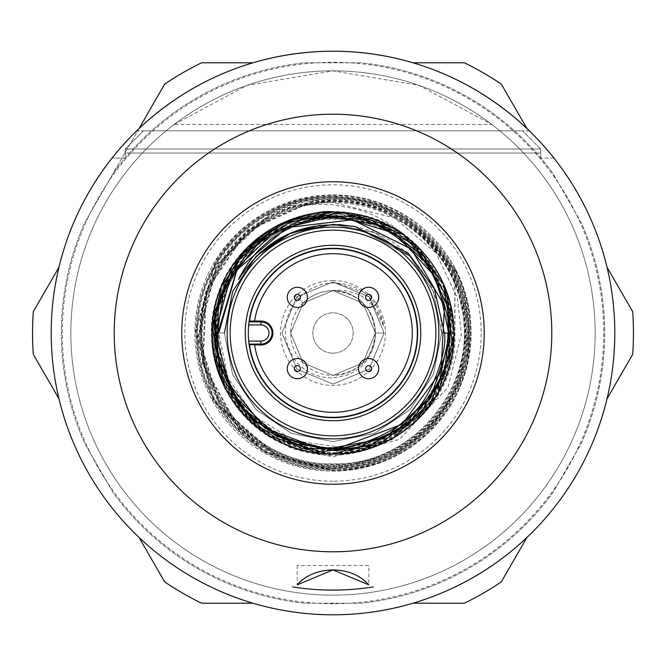 <?xml version="1.0" encoding="UTF-8"?>
<svg xmlns="http://www.w3.org/2000/svg" width="666" height="666" viewBox="0 0 666 666"><rect width="100%" height="100%" fill="white"/><g stroke="black" fill="none" stroke-linecap="round" stroke-linejoin="round"><path stroke-width="0.5" stroke-dasharray="3.33 2.5" d="M333 70.854A262.146 262.146 0 0 1 595.146 333A262.146 262.146 0 0 1 333 595.146A262.146 262.146 0 0 1 70.854 333A262.146 262.146 0 0 1 333 70.854A262.146 262.146 0 0 1 595.146 333A262.146 262.146 0 0 1 333 595.146A262.146 262.146 0 0 1 70.854 333A262.146 262.146 0 0 1 333 70.854M249.042 321.894L248.918 322.819M249.101 344.597L248.693 341.084A84.69 84.69 0 0 1 248.693 324.916M333 280.569A52.431 52.431 0 0 0 280.569 333A52.431 52.431 0 0 0 333 385.431A52.431 52.431 0 0 0 385.431 333A52.431 52.431 0 0 0 333 280.569M375.349 333L384.082 333L375.349 333C375.482 345.138 371.27 355.81 362.72 365.018C359.149 368.964 353.879 372.344 346.894 375.158L333 377.905C319.097 377.905 307.75 373.385 298.976 364.327C293.556 361.68 283.358 338.22 285.514 331.01C284.898 305.528 308.275 283.042 333 282.983C344.738 283.125 355.02 286.222 363.836 292.282C374.633 300.582 381.218 311.821 383.599 326.007C380.844 315.051 374.625 305.927 364.935 298.643C358.924 292.574 340.409 288.794 333 290.651C321.387 290.842 311.405 294.971 303.055 303.055L296.886 296.886L303.055 303.055C311.405 294.971 321.387 290.842 333 290.651L303.055 303.055L290.651 333L303.055 362.945L333 375.349L303.055 362.945L290.651 333L303.055 303.055L333 290.651A42.349 42.349 0 0 0 290.651 333A42.349 42.349 0 0 0 333 375.349L362.945 362.945L375.349 333L362.945 303.055L333 290.651L303.055 303.055L290.651 333L303.055 362.945L333 375.349L362.945 362.945L375.349 333L362.945 303.055L333 290.651L303.055 303.055L290.651 333L303.055 362.945L333 375.349L362.945 362.945L375.349 333L362.945 303.055L333 290.651L303.055 303.055L290.651 333L303.055 362.945L333 375.349L362.945 362.945L375.349 333L362.945 303.055L333 290.651L303.055 303.055L290.651 333L303.055 362.945L333 375.349L362.945 362.945L375.349 333L362.945 303.055L333 290.651L303.055 303.055L290.651 333L303.055 362.945L333 375.349L362.945 362.945L375.349 333L362.945 303.055L333 290.651L303.055 303.055L290.651 333L303.055 362.945L333 375.349L362.945 362.945L375.349 333L362.945 303.055L333 290.651L303.055 303.055L290.651 333L303.055 362.945L333 375.349L362.945 362.945L375.349 333L362.945 303.055L333 290.651L303.055 303.055L290.651 333L303.055 362.945L333 375.349L362.945 362.945L375.349 333L362.945 303.055L333 290.651L303.055 303.055L290.651 333L303.055 362.945L333 375.349L362.945 362.945L375.349 333L362.945 303.055L333 290.651L303.055 303.055L290.651 333L303.055 362.945L333 375.349L362.945 362.945L375.349 333L362.945 303.055L333 290.651L303.055 303.055L290.651 333L303.055 362.945L333 375.349L362.945 362.945L375.349 333L362.945 303.055L333 290.651L303.055 303.055L290.651 333L303.055 362.945L333 375.349L362.945 362.945L375.349 333L362.945 303.055L333 290.651L303.055 303.055L290.651 333L303.055 362.945L333 375.349L362.945 362.945L375.349 333L362.945 303.055L333 290.651L303.055 303.055L290.651 333L303.055 362.945L333 375.349L362.945 362.945L375.349 333L362.945 303.055L333 290.651L303.055 303.055L290.651 333L303.055 362.945L333 375.349L362.945 362.945L375.349 333L362.945 303.055L333 290.651L303.055 303.055L290.651 333L303.055 362.945L333 375.349L362.945 362.945L375.349 333L362.945 303.055L333 290.651L303.055 303.055L290.651 333L303.055 362.945L333 375.349A42.349 42.349 0 0 0 375.349 333A42.349 42.349 0 0 0 333 290.651A42.349 42.349 0 0 1 375.349 333C372.835 358.716 358.716 372.835 333 375.349L362.945 362.945L375.349 333L362.945 303.055L333 290.651C358.716 293.165 372.835 307.284 375.349 333C372.835 307.284 358.716 293.165 333 290.651M333 353.163A20.163 20.163 0 0 1 312.837 333A20.163 20.163 0 0 1 333 312.837A20.163 20.163 0 0 1 353.163 333A20.163 20.163 0 0 1 333 353.163A20.163 20.163 0 0 1 312.837 333A20.163 20.163 0 0 1 333 312.837A20.163 20.163 0 0 1 353.163 333A20.163 20.163 0 0 1 333 353.163M306.984 205.228C305.461 204.953 327.988 203.754 333 204.853L355.944 208.974C366.758 212.379 365.159 211.538 376.515 216.675C393.356 225.133 406.568 235.215 416.15 246.92A119.68 119.68 0 0 1 333 452.68A119.68 119.68 0 0 1 215.326 354.812L222.486 380.677L246.611 418.373L291.566 448.568L333 456.793L399.475 439.385L448.018 387.171L461.413 333.924L457.334 297.635L435.83 252.797A130.411 130.411 0 0 0 306.976 205.211L306.76 205.27C247.169 220.945 212.596 259.257 203.047 320.204C193.481 394.13 258.333 465.934 333 463.811C412.512 466.566 479.595 385.073 461.555 307.426C450.84 247.577 393.889 200.691 333 201.74C262.862 199.867 199.808 262.737 201.515 333C199.65 403.255 262.612 466.425 333 464.702C394.089 465.892 451.456 418.939 462.37 358.733C480.71 280.652 413.336 198.268 333 200.857C257.592 198.543 191.733 270.995 201.249 345.979C206.227 411.838 266.858 466.958 333 465.592C399.134 467.099 460.023 412.079 465.159 346.02C467.249 323.967 464.119 302.68 455.752 282.151C447.202 261.705 434.39 244.405 417.332 230.236C400.141 216.234 380.677 207.001 358.949 202.547L333 199.975L294.372 205.652C273.152 212.171 254.645 223.243 238.853 238.853C223.202 254.612 212.096 273.102 205.519 294.33C199.151 315.617 198.068 337.171 202.273 358.999C206.693 380.794 215.909 400.324 229.92 417.599C244.089 434.74 261.43 447.635 281.943 456.268C298.293 463.012 315.309 466.416 333 466.475L346.087 465.85C368.24 463.586 388.611 456.318 407.201 444.055C425.682 431.61 440.234 415.592 450.849 395.995C461.288 376.298 466.566 355.303 466.7 333C466.616 310.697 461.38 289.677 450.974 269.938C440.384 250.299 425.849 234.224 407.359 221.72C384.815 206.826 360.031 199.284 333 199.076L313.345 200.508L246.711 230.453L205.669 290.934L202.456 364.002L238.07 427.93C264.485 453.629 296.129 466.774 333 467.365C397.652 468.747 457.833 416.983 466.108 352.747C480.294 274.708 412.429 195.796 333 198.193C310.506 198.252 289.319 203.538 269.422 214.052L216.4 265.043L198.01 336.313L219.747 406.676L275.2 455.211C293.506 463.811 312.77 468.156 333 468.248C415.201 471.087 484.565 386.838 465.892 306.568C454.845 244.688 395.937 196.204 333 197.311C260.498 195.363 195.304 260.364 197.086 333C197.144 355.677 202.472 377.048 213.07 397.103C261.746 476.839 329.004 467.457 333 469.139C411.605 470.92 475.574 397.752 469.155 325.424C466.483 252.331 400.183 194.539 333 196.42C251.765 194.73 188.303 271.37 196.603 343.623C201.115 416.966 267.89 471.928 333 470.021C406.21 471.986 472.044 406.343 470.246 333C472.202 259.673 406.46 193.731 333 195.538C307.675 195.638 284.099 202.131 262.287 215.026C242.64 226.881 226.865 242.624 214.968 262.254L195.321 331.31L213.137 400.899L263.594 452.089L333 470.912C373.443 470.238 407.534 455.169 435.273 425.691C450.691 408.591 461.247 388.877 466.958 366.55L471.128 333C471.037 310.223 465.634 288.786 454.936 268.681L454.778 268.723C465.109 288.902 470.313 310.331 470.404 333L466.242 366.375C460.572 388.578 450.066 408.191 434.732 425.199C407.134 454.52 373.226 469.513 333 470.179L263.961 451.456L213.769 400.541L196.054 331.318L215.593 262.629C227.431 243.098 243.115 227.439 262.662 215.651C285.19 202.597 308.633 196.137 333 196.262L371.378 201.798L405.286 217.024L452.655 267.141L469.413 327.555L459.915 383.15L433.225 425.532L398.751 452.464L333 469.297C260.165 471.087 194.98 405.702 196.928 333C195.146 260.281 260.414 195.205 333 197.153C405.602 195.371 470.571 260.531 468.631 333C470.404 405.477 405.353 470.354 333 468.406C280.885 466.941 241.125 443.057 213.719 396.761C203.18 376.806 197.877 355.552 197.81 333C196.045 260.756 260.889 196.104 333 198.035C395.604 196.945 454.187 245.163 465.184 306.71C483.749 386.546 414.76 470.338 333 467.524C312.878 467.432 293.714 463.103 275.516 454.553L220.354 406.285L198.734 336.297L217.033 265.409L269.763 214.693C289.552 204.237 310.631 198.984 333 198.918C411.996 196.537 479.495 275.025 465.384 352.639C457.159 416.525 397.302 468.015 333 466.625C296.328 466.05 264.852 452.98 238.586 427.414L203.163 363.836L206.36 291.167L247.186 231.01L313.453 201.232L333 199.808C359.881 200.008 384.532 207.517 406.951 222.319C425.341 234.765 439.801 250.749 450.333 270.288C460.681 289.918 465.892 310.822 465.975 333C465.842 355.178 460.589 376.065 450.208 395.646C439.643 415.134 425.174 431.068 406.801 443.448C388.303 455.644 368.04 462.87 346.012 465.126L333 465.742C315.409 465.684 298.476 462.304 282.218 455.594C261.821 447.003 244.572 434.182 230.478 417.141C216.55 399.958 207.384 380.527 202.988 358.857C198.801 337.154 199.883 315.709 206.219 294.538C212.754 273.435 223.809 255.045 239.369 239.369C255.078 223.843 273.476 212.837 294.58 206.352L333 200.699L358.808 203.263C380.419 207.692 399.775 216.875 416.874 230.802C433.841 244.888 446.57 262.096 455.086 282.434C463.394 302.847 466.516 324.017 464.435 345.945C459.349 411.638 398.767 466.391 333 464.868C271.07 466.7 206.751 414.752 201.823 344.189C193.248 274.767 254.079 199.966 333 201.59C397.286 199.75 461.122 254.903 463.977 325.233C470.446 394.78 408.999 465.684 333 463.977C243.689 464.743 187.779 375.482 204.545 308.699C217.574 239.327 281.61 200.632 333 202.472L394.447 217.907L435.83 252.797M333 194.872A138.128 138.128 0 0 1 471.128 333A138.128 138.128 0 0 1 333 471.128A138.128 138.128 0 0 1 194.872 333A138.128 138.128 0 0 1 333 194.872A138.128 138.128 0 0 1 471.128 333A138.128 138.128 0 0 1 333 471.128A138.128 138.128 0 0 1 194.872 333A138.128 138.128 0 0 1 333 194.872A138.128 138.128 0 0 1 471.128 333A138.128 138.128 0 0 1 333 471.128M471.128 333L470.404 333M454.936 268.681L454.936 333C458.241 416.575 362.104 480.552 286.447 445.396C229.903 423.318 197.869 355.303 216.783 297.744C233.175 239.41 297.619 200.932 356.651 214.086C438.794 227.073 482.542 333.233 433.583 400.208C401.082 451.065 328.538 469.105 276.074 439.502C201.54 403.371 190.534 289.535 256.568 239.868C302.247 200.791 376.606 204.562 418.048 247.952C478.646 303.937 456.218 415.609 378.921 443.864C324.084 467.898 254.312 442.807 227.356 389.468C185.789 318.589 239.452 218.639 321.287 214.061C380.494 207.009 439.743 251.099 450.016 309.723C469.139 389.294 389.094 469.039 309.782 449.741C251.307 439.352 207.592 380.194 214.752 321.353C219.53 239.993 318.864 187.129 388.877 228.455C441.6 255.261 466.167 324.275 442.324 378.288C414.252 454.445 304.295 476.098 249.517 416.483C207.026 375.691 203.571 302.814 241.9 258.233C290.676 193.773 401.723 204.92 436.688 277.572C465.392 328.738 447.627 399.184 398.201 430.586C333.092 477.922 230.478 435.189 218.157 355.844C205.594 298.793 242.899 236.788 299.067 221.154C374.808 194.863 460.248 265.251 449.042 344.43C444.522 402.43 391.05 450.732 333 449.4C253.222 452.555 192.158 360.781 225.716 288.561C246.795 234.59 311.713 204.021 366.65 222.078C443.581 242.133 475.249 347.244 422.386 406.36C386.705 451.698 316 462.062 268.873 428.979C201.357 387.62 201.565 278.313 269.022 237.254C316.134 204.37 386.505 214.927 421.853 260.081C474.242 319.006 442.44 423.11 366.283 442.732C291.983 468.514 208.175 399.467 219.164 321.786C223.684 260.664 283.916 211.572 344.58 219.43C298.41 216.55 262.287 234.224 236.222 272.436C219.089 296.611 212.129 324.076 215.326 354.812M454.778 268.723L454.778 333M226.032 380.261L217.865 333M340.867 447.194L294.73 440.817L254.961 416.6L228.163 378.554L218.756 333M416.15 246.92C394.813 229.479 370.954 220.313 344.58 219.43M363.836 292.282L333 281.918L296.886 296.886L281.918 333L296.886 369.114L333 384.082L369.114 369.114L384.082 333L369.114 296.886L333 281.918L296.886 296.886L281.918 333L296.886 369.114L333 384.082L369.114 369.114L384.082 333L369.114 296.886L333 281.918L296.886 296.886L281.918 333L296.886 369.114L333 384.082L369.114 369.114L384.082 333L369.114 296.886L333 281.918L296.886 296.886L281.918 333L296.886 369.114L333 384.082L369.114 369.114L384.082 333L369.114 296.886L333 281.918L296.886 296.886L281.918 333L296.886 369.114L333 384.082L369.114 369.114L384.082 333L369.114 296.886L333 281.918L296.886 296.886L281.918 333L296.886 369.114L333 384.082L369.114 369.114L384.082 333L369.114 296.886L333 281.918L296.886 296.886L281.918 333L296.886 369.114L333 384.082L369.114 369.114L384.082 333L369.114 296.886L333 281.918L296.886 296.886L281.918 333L296.886 369.114L333 384.082L369.114 369.114L384.082 333L369.114 296.886L333 281.918L296.886 296.886L281.918 333L296.886 369.114L333 384.082L369.114 369.114L384.082 333L369.114 296.886L333 281.918L296.886 296.886L281.918 333L296.886 369.114L333 384.082L369.114 369.114L384.082 333L369.114 296.886L333 281.918L296.886 296.886L333 281.918L369.114 296.886L384.082 333L369.114 369.114L333 384.082L296.886 369.114L281.918 333L296.886 296.886L333 281.918L369.114 296.886L384.082 333L369.114 369.114L333 384.082L296.886 369.114L281.918 333L296.886 296.886L333 281.918L369.114 296.886L384.082 333L369.114 369.114L333 384.082L296.886 369.114L281.918 333L296.886 296.886L333 281.918L369.114 296.886L384.082 333L369.114 369.114L333 384.082L296.886 369.114L281.918 333L296.886 296.886L333 281.918L369.114 296.886L384.082 333L369.114 369.114L333 384.082L296.886 369.114L281.918 333L296.886 296.886L333 281.918L369.114 296.886L384.082 333L369.114 369.114L333 384.082L296.886 369.114L281.918 333L296.886 296.886L333 281.918L369.114 296.886L384.082 333L369.114 369.114L333 384.082L296.886 369.114L281.918 333L296.886 296.886L333 281.918L369.114 296.886L384.082 333L369.114 369.114L333 384.082L296.886 369.114L281.918 333L296.886 296.886L333 281.918L369.114 296.886L384.082 333L369.114 369.114L333 384.082L296.886 369.114L281.918 333L296.886 296.886L333 281.918L369.114 296.886L384.082 333L369.114 369.114L333 384.082L296.886 369.114L281.918 333L296.886 296.886L333 281.918L369.114 296.886L383.599 326.007M138.994 128.613L113.112 173.435A271.678 271.678 0 0 1 304.762 62.787L361.238 62.787A271.678 271.678 0 0 1 552.888 173.435L581.127 222.352A271.678 271.678 0 0 1 581.127 443.648L552.888 492.565A271.678 271.678 0 0 1 361.238 603.213L304.762 603.213A271.678 271.678 0 0 1 113.112 492.565L84.873 443.648A271.678 271.678 0 0 1 84.873 222.352L113.112 173.435A271.678 271.678 0 0 1 304.762 62.787L361.238 62.787A271.678 271.678 0 0 1 552.888 173.435L581.127 222.352A271.678 271.678 0 0 1 581.127 443.648L552.888 492.565A271.678 271.678 0 0 1 361.238 603.213L304.762 603.213A271.678 271.678 0 0 1 113.112 492.565L84.873 443.648A271.678 271.678 0 0 1 84.873 222.352L164.685 84.116A300.458 300.458 0 0 1 201.615 62.787L252.997 62.787M607.009 398.817L632.7 354.329A300.458 300.458 0 0 0 632.7 311.671L607.009 267.183M527.006 128.613L501.315 84.116A300.458 300.458 0 0 0 464.385 62.787L413.003 62.787M58.991 267.183L33.3 311.671A300.458 300.458 0 0 0 33.3 354.329L58.991 398.817M138.994 537.387L164.685 581.884A300.458 300.458 0 0 0 201.615 603.213L252.997 603.213M413.003 603.213L464.385 603.213A300.458 300.458 0 0 0 501.315 581.884L527.006 537.387M174.167 124.45L246.994 85.365L333 70.854L419.006 85.365L491.833 124.45A262.146 262.146 0 0 0 174.167 124.45L491.833 124.45M359.332 301.207A10.082 10.082 0 0 1 364.793 288.037A10.082 10.082 0 0 1 377.963 293.498A10.082 10.082 0 0 1 372.502 306.668A10.082 10.082 0 0 1 359.332 301.207M301.207 306.668A10.082 10.082 0 0 1 288.037 301.207A10.082 10.082 0 0 1 293.498 288.037A10.082 10.082 0 0 1 306.668 293.498A10.082 10.082 0 0 1 301.207 306.668M306.668 364.793A10.082 10.082 0 0 1 301.207 377.963A10.082 10.082 0 0 1 288.037 372.502A10.082 10.082 0 0 1 293.498 359.332A10.082 10.082 0 0 1 306.668 364.793M364.793 359.332A10.082 10.082 0 0 1 377.963 364.793A10.082 10.082 0 0 1 372.502 377.963A10.082 10.082 0 0 1 359.332 372.502A10.082 10.082 0 0 1 364.793 359.332M333 603.712A270.712 270.712 0 0 1 62.288 333A270.712 270.712 0 0 1 333 62.288A270.712 270.712 0 0 1 603.712 333A270.712 270.712 0 0 1 333 603.712M333 51.199A281.801 281.801 0 0 0 51.199 333A281.801 281.801 0 0 0 333 614.801A281.801 281.801 0 0 0 614.801 333A281.801 281.801 0 0 0 333 51.199C408.749 52.339 474.2 78.896 529.337 130.844L136.663 130.844C191.8 78.896 257.251 52.339 333 51.199C408.749 52.339 474.2 78.896 529.337 130.844L136.663 130.844A281.801 281.801 0 0 0 112.063 158.067A281.801 281.801 0 0 1 136.663 130.844C191.8 78.896 257.251 52.339 333 51.199M553.937 158.067L540.7 158.067L553.937 158.067A281.801 281.801 0 0 0 529.337 130.844M438.869 333A105.869 105.869 0 0 1 333 438.869A105.869 105.869 0 0 1 227.131 333A105.869 105.869 0 0 1 333 227.131A105.869 105.869 0 0 1 438.869 333M401.656 233.375L418.556 247.444L444.78 286.696L453.987 333L444.78 286.696L418.556 247.444L444.78 286.696L453.987 333A120.987 120.987 0 0 0 333 212.013C397.61 210.314 455.686 268.39 453.987 333C455.686 397.61 397.61 455.686 333 453.987C268.39 455.686 210.314 397.61 212.013 333C210.314 268.39 268.39 210.314 333 212.013C397.61 210.314 455.686 268.39 453.987 333C455.686 397.61 397.61 455.686 333 453.987C268.39 455.686 210.314 397.61 212.013 333C210.314 268.39 268.39 210.314 333 212.013C397.61 210.314 455.686 268.39 453.987 333C455.686 397.61 397.61 455.686 333 453.987C268.39 455.686 210.314 397.61 212.013 333C210.314 268.39 268.39 210.314 333 212.013C397.61 210.314 455.686 268.39 453.987 333C455.686 397.61 397.61 455.686 333 453.987C268.39 455.686 210.314 397.61 212.013 333C210.314 268.39 268.39 210.314 333 212.013C397.61 210.314 455.686 268.39 453.987 333C455.686 397.61 397.61 455.686 333 453.987C268.39 455.686 210.314 397.61 212.013 333C210.314 268.39 268.39 210.314 333 212.013C397.61 210.314 455.686 268.39 453.987 333C455.686 397.61 397.61 455.686 333 453.987C268.39 455.686 210.314 397.61 212.013 333C210.314 268.39 268.39 210.314 333 212.013C397.61 210.314 455.686 268.39 453.987 333C455.686 397.61 397.61 455.686 333 453.987C268.39 455.686 210.314 397.61 212.013 333L224.375 333L212.013 333M333 212.013L398.543 231.302M418.556 247.444L444.78 286.696L453.987 333L444.78 286.696L418.556 247.444L399.825 232.134L418.556 247.444L444.78 286.696L453.987 333L444.78 286.696L418.556 247.444L399.825 232.134M354.512 226.532L409.806 256.194L433.35 291.433L441.625 333L444.405 333L441.625 333L433.35 374.567L409.806 409.806L374.567 433.35L333 441.625L291.433 433.35L256.194 409.806L232.65 374.567L224.375 333L232.65 374.567L256.194 409.806L291.433 433.35L333 441.625L374.567 433.35L409.806 409.806L433.35 374.567L441.625 333L433.35 291.433L409.806 256.194L374.567 232.65L333 224.375L291.433 232.65L256.194 256.194L232.65 291.433L224.375 333L232.65 374.567L256.194 409.806L291.433 433.35L333 441.625L374.567 433.35L409.806 409.806L433.35 374.567L441.625 333L433.35 291.433L409.806 256.194L374.567 232.65L333 224.375L291.433 232.65L256.194 256.194L232.65 291.433L224.375 333L232.65 374.567L256.194 409.806L291.433 433.35L333 441.625L374.567 433.35L409.806 409.806L433.35 374.567L441.625 333L433.35 291.433L409.806 256.194L374.567 232.65L333 224.375L291.433 232.65L256.194 256.194L232.65 291.433L224.375 333L232.65 374.567L256.194 409.806L291.433 433.35L333 441.625L374.567 433.35L409.806 409.806L433.35 374.567L441.625 333L433.35 291.433L409.806 256.194L374.567 232.65L333 224.375L291.433 232.65L256.194 256.194L232.65 291.433L224.375 333L232.65 374.567L256.194 409.806L291.433 433.35L333 441.625L374.567 433.35L409.806 409.806L433.35 374.567L441.625 333L433.35 291.433L409.806 256.194L374.567 232.65L333 224.375L291.433 232.65L256.194 256.194L232.65 291.433L224.375 333L232.65 374.567L256.194 409.806L291.433 433.35L333 441.625L374.567 433.35L409.806 409.806L433.35 374.567L441.625 333L433.35 291.433L409.806 256.194L374.567 232.65L333 224.375L291.433 232.65L256.194 256.194L232.65 291.433L224.375 333L232.65 374.567L256.194 409.806L291.433 433.35L333 441.625L374.567 433.35L409.806 409.806L433.35 374.567L441.625 333L433.35 291.433L409.806 256.194L354.512 226.532L409.806 256.194L433.35 291.433L441.625 333L433.35 374.567L409.806 409.806L374.567 433.35L333 441.625L291.433 433.35L256.194 409.806L232.65 374.567L224.375 333L232.65 291.433L256.194 256.194L291.433 232.65L333 224.375L374.567 232.65L409.806 256.194L433.35 291.433L441.625 333L433.35 374.567L409.806 409.806L374.567 433.35L333 441.625L291.433 433.35L256.194 409.806L232.65 374.567L224.375 333L232.65 291.433L256.194 256.194L291.433 232.65L333 224.375L374.567 232.65L409.806 256.194L433.35 291.433L441.625 333L433.35 374.567L409.806 409.806L374.567 433.35L333 441.625L291.433 433.35L256.194 409.806L232.65 374.567L224.375 333L232.65 291.433L256.194 256.194L291.433 232.65L333 224.375L374.567 232.65L409.806 256.194L433.35 291.433L441.625 333L433.35 374.567L409.806 409.806L374.567 433.35L333 441.625L291.433 433.35L256.194 409.806L232.65 374.567L224.375 333L232.65 291.433L256.194 256.194L291.433 232.65L333 224.375L374.567 232.65L409.806 256.194L433.35 291.433L441.625 333L433.35 374.567L409.806 409.806L374.567 433.35L333 441.625L291.433 433.35L256.194 409.806L232.65 374.567L224.375 333L232.65 291.433L256.194 256.194L291.433 232.65L333 224.375L374.567 232.65L409.806 256.194L433.35 291.433L441.625 333L433.35 374.567L409.806 409.806L374.567 433.35L333 441.625L291.433 433.35L256.194 409.806L232.65 374.567L224.375 333L232.65 291.433L256.194 256.194L291.433 232.65L333 224.375L374.567 232.65L409.806 256.194L433.35 291.433L441.625 333L433.35 374.567L409.806 409.806L374.567 433.35L333 441.625L291.433 433.35L256.194 409.806L232.65 374.567L224.375 333L232.65 374.567L256.194 409.806L291.433 433.35L333 441.625L374.567 433.35L409.806 409.806L433.35 374.567L441.625 333C442.266 283.133 404.986 236.28 355.394 226.715M338.295 224.509L320.279 225.125M259.54 252.988L256.194 256.194L238.478 279.487M368.822 565.501L297.178 565.501L368.822 565.501L368.822 584.873M297.178 565.501L297.178 584.873M540.7 158.067L540.7 153.03L125.3 153.03L540.7 153.03L540.7 158.067M125.3 153.03L125.3 158.067L112.063 158.067L125.3 158.067L125.3 153.03L540.7 153.03L125.3 153.03L125.3 148.993L540.7 148.993L540.7 153.03L540.7 148.993L125.3 148.993L125.3 153.03M143.448 130.844L522.552 130.844L143.448 130.844L125.3 148.993L143.448 130.844M540.7 148.993L522.552 130.844L540.7 148.993M249.101 321.403A84.69 84.69 0 0 1 392.89 273.11A84.69 84.69 0 0 1 417.69 333M333 481.21A148.21 148.21 0 0 1 184.79 333A148.21 148.21 0 0 1 333 184.79A148.21 148.21 0 0 1 481.21 333A148.21 148.21 0 0 1 333 481.21"/><path stroke-width="1" d="M333.05 569.905L333 569.905C317.69 570.312 305.752 575.299 297.178 584.873L332.95 569.905L368.822 584.873C360.223 575.291 348.285 570.296 333 569.905L332.958 569.905M292.624 586.913A257.101 257.101 0 0 0 373.376 586.913M114.211 333A218.789 218.789 0 0 0 333 551.789A218.789 218.789 0 0 0 551.789 333A218.789 218.789 0 0 0 333 114.211A218.789 218.789 0 0 0 114.211 333M333 614.801A281.801 281.801 0 0 1 51.199 333A281.801 281.801 0 0 1 333 51.199A281.801 281.801 0 0 1 614.801 333A281.801 281.801 0 0 1 333 614.801M248.31 333A84.69 84.69 0 0 1 333 248.31A84.69 84.69 0 0 1 417.69 333A84.69 84.69 0 0 0 333 248.31A84.69 84.69 0 0 0 248.31 333A84.69 84.69 0 0 0 333 417.69A84.69 84.69 0 0 0 417.69 333A84.69 84.69 0 0 1 273.11 392.89A84.69 84.69 0 0 1 249.101 344.597L260.914 344.98A11.98 11.98 0 0 0 272.885 333A11.98 11.98 0 0 0 260.914 321.02L249.517 321.045L249.042 321.894L260.914 321.894L260.914 324.916L248.693 324.916L248.918 322.819M454.778 333L437.795 394.888L391.725 439.51L329.404 454.495L268.157 435.722L225 388.445L211.888 325.824L232.426 265.276L280.869 223.61L343.731 212.379L403.538 234.657L443.681 284.224L453.03 347.269L429.037 406.277L378.396 444.863L315.218 452.331L257.051 426.648L220.055 374.991L214.469 311.738L241.808 254.462L294.439 219.072L357.717 215.368L414.044 244.339L447.802 297.893L449.625 361.13L419.064 416.475L364.635 448.568L301.49 448.526L247.178 416.4L216.766 361.147L218.673 298.152L252.331 244.913L308.35 216.2L371.145 219.963L423.268 255.12L450.249 311.855L444.647 374.392L408.033 425.349L350.632 450.607L288.411 443.165L238.644 405.136L215.151 347.119L224.409 285.264L263.819 236.738L322.386 215.01L383.832 226.074L431.077 266.825L451.032 325.899L438.17 386.871L396.12 432.792L336.605 450.949L276.157 436.322L231.585 393.023L215.226 333.108L231.593 273.243L276.107 230.036L336.372 215.484L395.621 233.591L437.404 279.279L450.141 339.827L430.328 398.401L383.508 438.736L322.727 449.65L264.885 428.155L226.032 380.261M217.865 333L236.796 269.913L287.188 227.564L352.497 219.797L411.338 249.084L444.455 305.802L441.034 371.353L402.256 424.242L340.867 447.194M218.756 333L236.222 272.436M607.009 398.817L632.7 354.329A300.458 300.458 0 0 0 632.7 311.671L607.009 267.183M527.006 128.613L501.315 84.116A300.458 300.458 0 0 0 464.385 62.787L413.003 62.787M252.997 62.787L201.615 62.787A300.458 300.458 0 0 0 164.685 84.116L138.994 128.613M58.991 267.183L33.3 311.671A300.458 300.458 0 0 0 33.3 354.329L58.991 398.817M138.994 537.387L164.685 581.884A300.458 300.458 0 0 0 201.615 603.213L252.997 603.213M413.003 603.213L464.385 603.213A300.458 300.458 0 0 0 501.315 581.884L527.006 537.387M364.793 359.332A10.082 10.082 0 0 1 377.963 364.793A10.082 10.082 0 0 1 372.502 377.963A10.082 10.082 0 0 1 359.332 372.502A10.082 10.082 0 0 1 364.793 359.332A10.082 10.082 0 0 1 377.963 364.793A10.082 10.082 0 0 1 372.502 377.963A10.082 10.082 0 0 1 359.332 372.502A10.082 10.082 0 0 1 364.793 359.332M306.668 364.793A10.082 10.082 0 0 1 301.207 377.963A10.082 10.082 0 0 1 288.037 372.502A10.082 10.082 0 0 1 293.498 359.332A10.082 10.082 0 0 1 306.668 364.793A10.082 10.082 0 0 1 301.207 377.963A10.082 10.082 0 0 1 288.037 372.502A10.082 10.082 0 0 1 293.498 359.332A10.082 10.082 0 0 1 306.668 364.793M301.207 306.668A10.082 10.082 0 0 1 288.037 301.207A10.082 10.082 0 0 1 293.498 288.037A10.082 10.082 0 0 1 306.668 293.498A10.082 10.082 0 0 1 301.207 306.668A10.082 10.082 0 0 1 288.037 301.207A10.082 10.082 0 0 1 293.498 288.037A10.082 10.082 0 0 1 306.668 293.498A10.082 10.082 0 0 1 301.207 306.668M359.332 301.207A10.082 10.082 0 0 1 364.793 288.037A10.082 10.082 0 0 1 377.963 293.498A10.082 10.082 0 0 1 372.502 306.668A10.082 10.082 0 0 1 359.332 301.207A10.082 10.082 0 0 1 364.793 288.037A10.082 10.082 0 0 1 377.963 293.498A10.082 10.082 0 0 1 372.502 306.668A10.082 10.082 0 0 1 359.332 301.207M553.937 158.067A281.801 281.801 0 0 0 529.337 130.844M444.405 333L453.987 333C452.597 289.543 434.115 255.644 398.543 231.302A120.987 120.987 0 0 0 333 212.013L286.696 221.22L247.444 247.444L221.22 286.696L212.013 333L221.22 286.696L247.444 247.444L286.696 221.22L333 212.013L286.696 221.22L247.444 247.444L221.22 286.696L212.013 333L221.22 286.696L247.444 247.444L286.696 221.22L333 212.013L286.696 221.22L247.444 247.444L221.22 286.696L212.013 333C210.314 397.61 268.39 455.686 333 453.987C397.61 455.686 455.686 397.61 453.987 333C455.686 397.61 397.61 455.686 333 453.987C268.39 455.686 210.314 397.61 212.013 333C210.314 397.61 268.39 455.686 333 453.987C397.61 455.686 455.686 397.61 453.987 333C455.686 397.61 397.61 455.686 333 453.987C268.39 455.686 210.314 397.61 212.013 333C210.314 397.61 268.39 455.686 333 453.987C397.61 455.686 455.686 397.61 453.987 333C455.686 397.61 397.61 455.686 333 453.987C268.39 455.686 210.314 397.61 212.013 333A120.987 120.987 0 0 0 333 453.987A120.987 120.987 0 0 0 453.987 333C455.686 397.61 397.61 455.686 333 453.987C268.39 455.686 210.314 397.61 212.013 333A120.987 120.987 0 0 0 333 453.987A120.987 120.987 0 0 0 453.987 333C455.686 397.61 397.61 455.686 333 453.987C268.39 455.686 210.314 397.61 212.013 333L221.22 286.696L247.444 247.444L286.696 221.22L333 212.013A120.987 120.987 0 0 0 212.013 333L221.22 286.696L247.444 247.444L286.696 221.22L333 212.013C313.886 207.9 258.849 231.801 248.967 248.168C232.001 259.357 210.756 314.011 215.21 333C211.28 351.382 234.066 404.237 249.509 413.861C262.063 431.809 311.846 450.724 330.461 447.61C353.246 451.39 400.041 429.853 411.521 414.302C429.537 401.706 448.01 352.081 444.405 333L434.457 289.027L408.158 253.038L355.394 226.715C305.045 218.989 266.067 236.58 238.478 279.487C246.595 263.594 256.102 251.365 266.983 242.782C272.835 235.972 300.499 221.736 307.883 220.804C323.892 216.342 339.319 215.06 354.162 216.958C363.32 216.8 391.733 226.224 398.543 231.302L399.825 232.134M438.869 333A105.869 105.869 0 0 1 333 438.869A105.869 105.869 0 0 1 227.131 333A105.869 105.869 0 0 1 333 227.131A105.869 105.869 0 0 1 438.869 333A105.869 105.869 0 0 0 333 227.131A105.869 105.869 0 0 0 227.131 333M401.656 233.375L418.556 247.444M354.512 226.532L333 224.375L291.433 232.65L256.194 256.194L232.65 291.433L224.375 333L232.65 291.433L256.194 256.194L291.433 232.65L333 224.375L354.512 226.532L338.295 224.509M320.279 225.125L287.62 234.315L259.54 252.988M249.517 321.045A84.332 84.332 0 0 1 392.632 273.368A84.332 84.332 0 0 1 392.632 392.632A84.332 84.332 0 0 1 249.517 344.955M260.914 321.02L260.914 321.894A11.106 11.106 0 0 1 271.17 337.254A11.106 11.106 0 0 1 260.914 344.106L249.042 344.106M248.693 341.084L260.914 341.084A8.084 8.084 0 0 0 266.625 327.289A8.084 8.084 0 0 0 260.914 324.916M260.914 344.98L260.914 341.084M254.612 344.98A79.296 79.296 0 0 0 389.069 389.069A79.296 79.296 0 0 0 308.291 257.65A79.296 79.296 0 0 0 254.612 321.02M369.805 371.445A3.022 3.022 0 0 0 371.445 367.49A3.022 3.022 0 0 0 367.49 365.85A3.022 3.022 0 0 0 365.85 369.805A3.022 3.022 0 0 0 369.805 371.445M294.555 369.805A3.022 3.022 0 0 0 298.51 371.445A3.022 3.022 0 0 0 300.15 367.49A3.022 3.022 0 0 0 296.195 365.85A3.022 3.022 0 0 0 294.555 369.805M296.195 294.555A3.022 3.022 0 0 0 294.555 298.51A3.022 3.022 0 0 0 298.51 300.15A3.022 3.022 0 0 0 300.15 296.195A3.022 3.022 0 0 0 296.195 294.555M371.445 296.195A3.022 3.022 0 0 0 367.49 294.555A3.022 3.022 0 0 0 365.85 298.51A3.022 3.022 0 0 0 369.805 300.15A3.022 3.022 0 0 0 371.445 296.195M230.161 333A102.839 102.839 0 0 0 333 435.839A102.839 102.839 0 0 0 435.839 333A102.839 102.839 0 0 0 333 230.161A102.839 102.839 0 0 0 230.161 333M420.721 333A87.721 87.721 0 0 1 333 420.721A87.721 87.721 0 0 1 245.279 333A87.721 87.721 0 0 1 333 245.279A87.721 87.721 0 0 1 420.721 333M181.76 333A151.24 151.24 0 0 1 333 181.76A151.24 151.24 0 0 1 484.24 333A151.24 151.24 0 0 1 333 484.24A151.24 151.24 0 0 1 181.76 333"/></g></svg>

